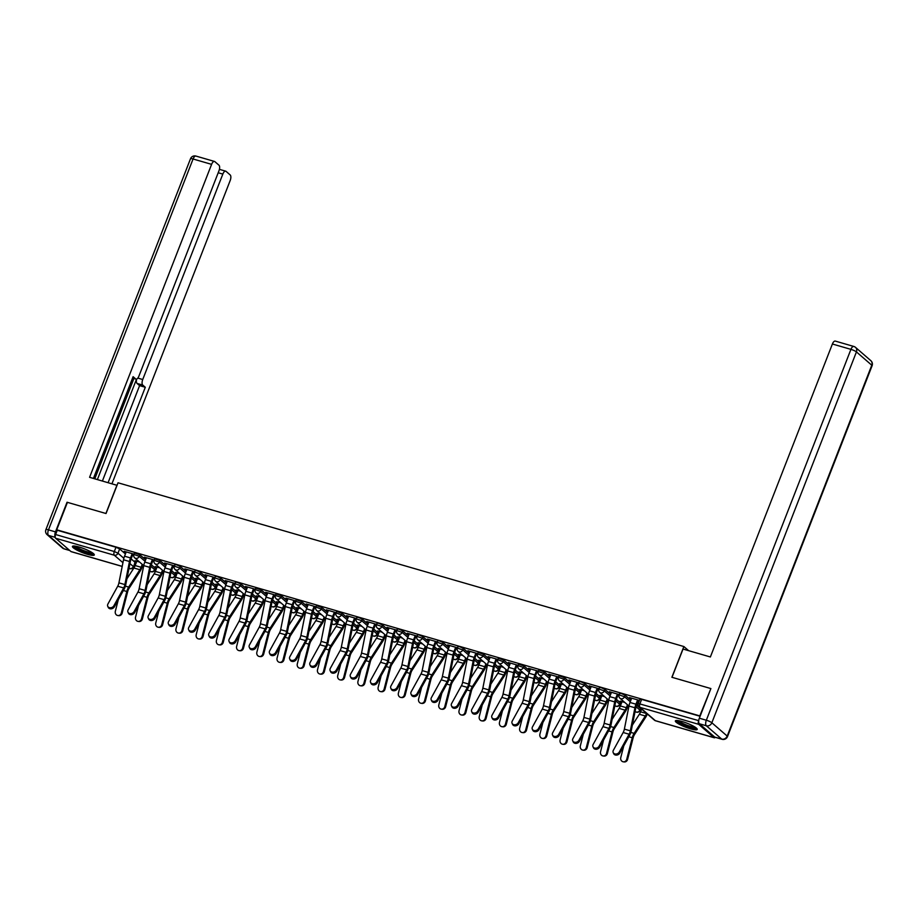 <?xml version="1.0" encoding="UTF-8"?>
<svg xmlns="http://www.w3.org/2000/svg" width="918" height="918" viewBox="0 0 918 918"><rect width="100%" height="100%" fill="white"/><g stroke="black" fill="none" stroke-linecap="round" stroke-linejoin="round"><path stroke-width="1.38" d="M145.652 559.796L139.869 554.793L134.476 552.946L133.89 554.461L139.284 556.308L145.055 561.323M165.871 565.649L160.088 560.646L154.694 558.798L154.098 560.313L159.502 562.16L165.274 567.163M186.079 571.501L180.307 566.486L176.635 564.799L174.913 564.65L174.317 566.165L179.71 568.012L185.493 573.016M206.298 577.353L200.526 572.339L196.842 570.652L195.132 570.503L194.536 572.017L199.929 573.853L205.712 578.868M226.517 583.205L220.745 578.191L217.061 576.504L215.351 576.355L214.755 577.87L220.148 579.706L225.931 584.72M246.735 589.058L240.964 584.043L237.28 582.356L235.57 582.196L234.974 583.722L240.367 585.558L246.15 590.572M266.954 594.91L261.182 589.895L255.778 588.048L255.193 589.574L260.586 591.41L266.369 596.425M287.173 600.762L281.39 595.748L275.997 593.9L275.411 595.415L280.805 597.262L286.577 602.277M307.392 606.603L301.609 601.6L296.216 599.752L295.63 601.267L301.024 603.115L306.796 608.129M327.611 612.455L321.828 607.452L316.435 605.605L315.849 607.119L321.243 608.967L327.015 613.97M347.83 618.307L342.047 613.293L336.654 611.457L336.068 612.972L341.462 614.819L347.233 619.822M368.049 624.16L362.266 619.145L358.594 617.458L356.873 617.309L356.276 618.824L361.681 620.66L367.452 625.674M388.257 630.012L382.485 624.997L378.813 623.311L377.091 623.161L376.495 624.676L381.888 626.512L387.671 631.527M408.476 635.864L402.704 630.85L399.02 629.163L397.31 629.002L396.714 630.528L402.107 632.364L407.89 637.379M428.695 641.716L422.923 636.702L419.239 635.015L417.529 634.854L416.933 636.369L422.326 638.217L428.109 643.231M448.913 647.557L443.142 642.554L439.458 640.856L437.748 640.707L437.152 642.221L442.545 644.069L448.328 649.083M469.132 653.409L463.361 648.406L459.677 646.708L457.956 646.559L457.371 648.074L462.764 649.921L468.547 654.936M489.351 659.262L483.568 654.247L478.175 652.411L477.589 653.926L482.983 655.773L488.755 660.776M509.57 665.114L503.787 660.099L498.394 658.263L497.808 659.778L503.202 661.626L508.974 666.629M529.789 670.966L524.006 665.952L518.613 664.116L518.027 665.63L523.421 667.466L529.193 672.481M550.008 676.818L544.225 671.804L538.832 669.956L538.246 671.483L543.64 673.319L549.412 678.333M570.227 682.671L564.444 677.656L559.051 675.809L558.454 677.335L563.859 679.171L569.63 684.185M590.435 688.523L584.663 683.508L580.991 681.81L579.269 681.661L578.673 683.176L584.066 685.023L589.849 690.038M610.654 694.364L604.882 689.361L601.198 687.662L599.488 687.513L598.892 689.028L604.285 690.875L610.068 695.89M630.873 700.216L625.101 695.213L621.417 693.515L619.707 693.365L619.111 694.88L624.504 696.728L630.287 701.731M690.508 728.835A11.727 2.111 -158.7 0 0 697.21 729.431A11.727 2.111 -158.7 0 0 682.051 721.502A11.727 2.111 -158.7 0 0 675.35 720.905A11.727 2.111 -158.7 0 0 690.508 728.835M87.6 554.369A11.727 2.111 -158.7 0 0 94.302 554.965A11.727 2.111 -158.7 0 0 79.143 547.036A11.727 2.111 -158.7 0 0 72.442 546.439A11.727 2.111 -158.7 0 0 87.6 554.369M134.98 563.182L135.944 563.468M142.749 565.431L143.713 565.706M155.199 569.034L156.163 569.309M162.968 571.283L163.932 571.558M175.407 574.886L176.382 575.161M183.187 577.135L184.151 577.411M195.626 580.738L196.601 581.014M203.406 582.987L204.37 583.263M215.845 586.591L216.82 586.866M223.625 588.84L224.577 589.115M236.064 592.431L237.028 592.718M243.844 594.692L244.796 594.967M256.283 598.284L257.247 598.57M264.063 600.533L265.015 600.82M276.502 604.136L277.466 604.423M284.282 606.385L285.234 606.672M296.721 609.988L297.684 610.263M304.501 612.237L305.453 612.513M316.939 615.84L317.903 616.116M324.708 618.089L325.672 618.365M337.158 621.693L338.122 621.968M344.927 623.942L345.891 624.217M357.377 627.545L358.341 627.82M365.146 629.794L366.11 630.069M377.585 633.397L378.56 633.672M385.365 635.646L386.329 635.922M397.804 639.238L398.779 639.525M405.584 641.498L406.548 641.774M418.023 645.09L418.998 645.377M425.803 647.339L426.755 647.626M438.242 650.942L439.206 651.229M446.022 653.191L446.974 653.467M458.461 656.795L459.425 657.07M466.241 659.044L467.193 659.319M478.68 662.647L479.644 662.922M486.46 664.896L487.412 665.171M498.899 668.499L499.862 668.774M506.679 670.748L507.631 671.024M519.118 674.351L520.081 674.627M526.886 676.6L527.85 676.876M539.336 680.204L540.3 680.479M547.105 682.453L548.069 682.728M559.555 686.044L560.519 686.331M567.324 688.293L568.288 688.58M579.763 691.897L580.738 692.183M587.543 694.146L588.507 694.433M599.982 697.749L600.957 698.036M607.762 699.998L608.726 700.273M620.201 703.601L621.176 703.876M627.981 705.85L628.933 706.126M640.42 709.453L641.384 709.729M71.466 551.684A3.006 1.331 -73.9 0 1 71.191 551.672A3.006 1.331 -73.9 0 1 70.95 551.546L55.608 538.235A3.006 1.331 -73.9 0 1 55.596 534.528L57.272 530.26L115.978 547.254L119.65 548.941L125.433 553.956M131.09 558.867L134.992 562.252L133.546 566.865L134.992 562.252M710.498 688.454L671.884 677.277L683.864 646.536L118.032 482.788L106.04 513.529L67.427 502.353L56.721 529.789L699.803 715.891L710.83 688.73M698.747 720.469L698.678 720.63A3.006 1.331 106.1 0 0 698.69 724.325L714.032 737.636A3.006 1.331 106.1 0 0 714.273 737.774A3.006 1.331 106.1 0 0 715.294 737.326M639.444 700.423L629.599 697.577M619.237 694.57L609.391 691.724M624.791 702.454L620.235 701.134M599.018 688.73L589.172 685.872M604.572 696.601L600.016 695.282M578.799 682.877L568.953 680.02M584.353 690.749L579.797 689.429M558.58 677.025L548.735 674.179M564.134 684.897L559.578 683.577M538.361 671.173L528.516 668.327M543.926 679.045L539.359 677.725M518.142 665.32L508.297 662.475M523.708 673.204L519.14 671.884M497.923 659.468L488.078 656.622M503.489 667.352L498.922 666.032M477.704 653.616L467.859 650.77M483.27 661.499L478.703 660.18M457.485 647.775L447.64 644.918M463.051 655.647L458.484 654.327M437.266 641.923L427.421 639.066M442.832 649.795L438.265 648.475M417.059 636.071L407.213 633.225M422.613 643.943L418.057 642.623M396.84 630.218L386.994 627.373M402.394 638.09L397.838 636.771M376.621 624.366L366.775 621.52M382.175 632.25L377.619 630.918M356.402 618.514L346.556 615.668M361.956 626.397L357.4 625.078M336.183 612.662L326.338 609.816M341.748 620.545L337.181 619.225M315.964 606.809L306.119 603.964M321.529 614.693L316.962 613.373M295.745 600.969L285.9 598.111M301.311 608.841L296.744 607.521M275.526 595.116L265.681 592.259M281.092 602.988L276.525 601.669M255.307 589.264L245.462 586.418M260.873 597.136L256.306 595.816M235.088 583.412L225.243 580.566M240.654 591.284L236.087 589.964M214.881 577.56L205.035 574.714M220.435 585.443L215.879 584.123M194.662 571.707L184.816 568.862M200.216 579.591L195.66 578.271M174.443 565.855L164.597 563.009M179.997 573.739L175.441 572.419M154.224 560.014L144.378 557.157M159.778 567.886L155.222 566.567M151.309 564.719L155.211 568.104L154.832 569.963L155.211 568.104M171.528 570.571L175.43 573.945L175.051 575.804L175.43 573.945M191.747 576.412L195.649 579.797L195.27 581.656L195.649 579.797M211.966 582.264L215.868 585.65L215.489 587.509L215.868 585.65M232.185 588.117L236.087 591.502L235.708 593.361L236.087 591.502M252.404 593.969L256.306 597.354L255.927 599.213L256.306 597.354M272.623 599.821L276.525 603.206L276.146 605.065L276.525 603.206M292.842 605.673L296.744 609.059L296.353 610.918L296.744 609.059M313.061 611.526L316.962 614.911L316.572 616.77L316.962 614.911M333.268 617.378L337.17 620.752L336.791 622.611L337.17 620.752M353.487 623.219L357.389 626.604L357.01 628.463L357.389 626.604M373.706 629.071L377.608 632.456L377.229 634.315L377.608 632.456M393.925 634.923L397.827 638.308L397.448 640.167L397.827 638.308M414.144 640.775L418.046 644.161L417.667 646.02L418.046 644.161M434.363 646.628L438.265 650.013L437.886 651.872L438.265 650.013M454.582 652.48L458.484 655.865L458.105 657.724L458.484 655.865M474.801 658.332L478.703 661.706L478.324 663.565L478.703 661.706M495.02 664.173L498.922 667.558L498.531 669.417L498.922 667.558M515.239 670.025L519.14 673.41L518.75 675.269L519.14 673.41M535.446 675.877L539.348 679.263L538.969 681.122L539.348 679.263M555.665 681.73L559.567 685.115L559.188 686.974L559.567 685.115M575.884 687.582L579.786 690.967L579.407 692.826L579.786 690.967M596.103 693.434L600.005 696.819L599.626 698.678L600.005 696.819M616.322 699.286L620.224 702.672L619.845 704.531L620.224 702.672M636.541 705.139L640.443 708.512L640.064 710.371L640.443 708.512M688.649 650.678L683.864 646.536M134.005 554.162L124.159 551.305M139.57 562.034L135.003 560.714M134.843 561.139L136.644 561.655M155.05 566.991L156.863 567.508M175.269 572.843L177.082 573.36M195.488 578.684L197.301 579.212M215.707 584.536L217.52 585.064M235.926 590.389L237.739 590.917M256.145 596.241L257.958 596.769M276.364 602.093L278.177 602.621M296.583 607.945L298.384 608.462M316.802 613.798L318.603 614.314M337.021 619.65L338.822 620.166M357.228 625.491L359.041 626.019M377.447 631.343L379.26 631.871M397.666 637.195L399.479 637.723M417.885 643.048L419.698 643.575M438.104 648.9L439.917 649.416M458.323 654.752L460.136 655.268M478.542 660.604L480.355 661.121M498.761 666.445L500.562 666.973M518.98 672.297L520.781 672.825M539.199 678.15L541 678.677M559.406 684.002L561.219 684.53M579.625 689.854L581.438 690.382M599.844 695.706L601.657 696.223M620.063 701.559L621.876 702.075M629.438 698.001L631.504 698.598M638.32 700.572L639.284 700.847M700.09 716.281L641.636 699.367L639.926 699.218L638.251 703.486L698.678 720.63M609.219 692.149L611.285 692.746M618.101 694.719L619.065 694.995M589 686.297L591.077 686.894M597.882 688.867L598.846 689.143M568.781 680.445L570.858 681.041M577.663 683.015L578.638 683.302M548.574 674.592L550.639 675.2M557.444 677.163L558.419 677.45M528.355 668.752L530.42 669.348M537.225 671.31L538.2 671.597M508.136 662.899L510.201 663.496M517.006 665.47L517.981 665.745M487.917 657.047L489.982 657.644M496.787 659.617L497.763 659.893M467.698 651.195L469.764 651.791M476.58 653.765L477.544 654.041M447.479 645.343L449.545 645.939M456.361 647.913L457.325 648.188M427.26 639.49L429.326 640.087M436.142 642.061L437.106 642.348M407.041 633.638L409.107 634.235M415.923 636.208L416.887 636.495M386.822 627.786L388.899 628.394M395.704 630.356L396.668 630.643M366.603 621.945L368.68 622.542M375.485 624.504L376.46 624.791M346.396 616.093L348.461 616.689M355.266 618.663L356.241 618.939M326.177 610.24L328.242 610.837M335.047 612.811L336.022 613.086M305.958 604.388L308.023 604.985M314.828 606.959L315.803 607.234M285.739 598.536L287.804 599.133M294.609 601.106L295.585 601.382M265.52 592.684L267.586 593.28M274.402 595.254L275.366 595.541M245.301 586.832L247.367 587.44M254.183 589.402L255.147 589.689M225.082 580.991L227.148 581.587M233.964 583.55L234.928 583.837M204.863 575.138L206.929 575.735M213.745 577.709L214.709 577.984M184.644 569.286L186.721 569.883M193.526 571.857L194.49 572.132M164.425 563.434L166.502 564.031M173.307 566.004L174.282 566.28M144.218 557.582L146.283 558.178M153.088 560.152L154.063 560.428M123.999 551.729L126.064 552.326M132.869 554.3L133.844 554.587M631.676 698.173L630 702.477A9.478 4.188 106.1 0 0 628.956 706.034L624.378 729.121A5.565 2.456 -73.9 0 1 623.161 732.507L613.362 750.293A3.454 2.765 -24.8 0 0 613.201 752.599A3.454 2.765 -24.8 0 0 616.139 754.034A3.454 2.765 -24.8 0 0 619.317 752.014L619.811 753.081A3.454 2.765 155.2 0 1 616.632 755.101A3.454 2.765 155.2 0 1 613.694 753.667L613.201 752.599M638.48 700.147L636.656 704.817A7.516 3.328 106.1 0 0 635.841 707.64L631.251 730.717A7.516 3.328 -73.9 0 1 629.61 735.295L619.811 753.081M637.631 699.906L635.956 704.198A9.478 4.188 106.1 0 0 634.923 707.755L630.333 730.843A5.565 2.456 -73.9 0 1 629.117 734.228L619.317 752.014M627.614 759.358A3.454 3.098 97.3 0 1 624.194 761.929L623.333 761.814A3.454 3.098 -82.7 0 0 626.742 759.243L627.614 759.358L633.133 737.854A5.565 2.456 106.1 0 1 634.499 734.607L645.687 717.245A9.478 4.188 -73.9 0 0 647.247 714.147L647.305 713.986M623.758 745.921L620.786 757.522A3.454 3.098 -82.7 0 0 623.333 761.814M641.648 709.075L640.58 711.806A7.516 3.328 -73.9 0 1 639.341 714.273L632.376 725.094M646.605 713.378L646.536 713.538A7.516 3.328 -73.9 0 1 645.308 715.994L634.12 733.356A7.516 3.328 106.1 0 0 632.261 737.751L626.742 759.243M611.457 692.321L609.781 696.624A9.478 4.188 106.1 0 0 608.737 700.182L604.159 723.269A5.565 2.456 -73.9 0 1 602.942 726.654L593.143 744.441A3.454 2.765 -24.8 0 0 592.982 746.747A3.454 2.765 -24.8 0 0 595.92 748.181A3.454 2.765 -24.8 0 0 599.11 746.162L599.592 747.229A3.454 2.765 155.2 0 1 596.413 749.249A3.454 2.765 155.2 0 1 593.476 747.814L592.982 746.747M618.262 694.295L616.448 698.965A7.516 3.328 106.1 0 0 615.622 701.788L611.032 724.864A7.516 3.328 -73.9 0 1 609.391 729.443L599.592 747.229M617.412 694.054L615.737 698.357A9.478 4.188 106.1 0 0 614.704 701.903L610.114 724.99A5.565 2.456 -73.9 0 1 608.909 728.376L599.11 746.162M591.238 686.469L589.563 690.772A9.478 4.188 106.1 0 0 588.518 694.329L583.94 717.417A5.565 2.456 -73.9 0 1 582.723 720.802L572.924 738.588A3.454 2.765 -24.8 0 0 572.763 740.895A3.454 2.765 -24.8 0 0 575.701 742.329A3.454 2.765 -24.8 0 0 578.891 740.31L579.384 741.377A3.454 2.765 155.2 0 1 576.194 743.396A3.454 2.765 155.2 0 1 573.257 741.962L572.763 740.895M598.043 688.443L596.23 693.113A7.516 3.328 106.1 0 0 595.403 695.936L590.813 719.024A7.516 3.328 -73.9 0 1 589.184 723.591L579.384 741.377M597.193 688.202L595.518 692.505A9.478 4.188 106.1 0 0 594.485 696.062L589.895 719.138A5.565 2.456 -73.9 0 1 588.69 722.523L578.891 740.31M699.344 723.751L714.697 737.062L721.697 739.082L706.344 725.782L699.344 723.751A4.51 1.997 -73.9 0 1 699.332 718.209L710.888 688.569L672.01 677.312L683.026 649.049L710.371 656.967L832.396 344.009A4.51 1.997 -73.9 0 1 835.277 341.083L853.809 346.453A4.51 1.997 106.1 0 0 850.929 349.368L832.396 344.009M722.053 739.288A4.51 4.51 0 0 0 727.504 736.592A4.51 0.815 -158.7 0 0 727.194 736.075L871.779 365.215L856.437 351.904L711.852 722.764L727.194 736.075A4.51 3.97 -49.1 0 1 721.697 739.082A4.51 1.997 106.1 0 0 722.053 739.288L715.053 737.257A4.51 1.997 -73.9 0 1 714.697 737.062M117.045 485.324L89.585 477.314L211.599 164.356L193.067 158.998L48.482 529.858L55.482 531.878L67.037 502.238L105.914 513.495L116.93 485.232M137.826 378.101L142.738 379.513L222.822 174.099L218.197 172.756M142.738 379.513A4.51 1.997 106.1 0 0 142.749 385.067L137.046 383.414A4.51 1.997 -73.9 0 1 136.656 379.065M108.106 482.673L145.296 387.27L142.749 385.067M111.95 483.786L230.2 180.49A4.51 1.997 106.1 0 0 230.188 174.948L226.069 171.368A4.51 1.997 106.1 0 0 225.702 171.173A4.51 1.997 106.1 0 0 222.822 174.099M132.582 378.021L135.646 378.904A4.51 1.997 106.1 0 0 136.002 379.1A4.51 1.997 106.1 0 0 138.882 376.173L218.977 170.759A4.51 1.997 106.1 0 0 218.966 165.206L214.846 161.637A4.51 1.997 106.1 0 0 214.479 161.442A4.51 1.997 106.1 0 0 211.599 164.356M135.646 378.904L133.099 376.69L93.429 478.427M55.482 531.878A4.51 1.997 106.1 0 0 55.172 537.007M97.377 479.575L136.553 379.1M94.783 478.817L133.902 378.491M102.403 481.021L139.593 385.629L137.046 383.414M139.593 385.629L145.296 387.27M696.096 727.859A10.155 1.825 21.3 0 1 687.938 726.459A10.155 1.825 21.3 0 1 677.954 721.537A10.155 1.825 21.3 0 1 677.22 720.504M678.494 720.664A9.398 1.687 -158.7 0 0 678.872 721.032A9.398 1.687 -158.7 0 0 686.951 725.174A9.398 1.687 -158.7 0 0 695.052 727.125M676.05 720.527A11.659 2.088 -158.7 0 0 676.658 721.158A11.659 2.088 -158.7 0 0 686.985 726.413A11.659 2.088 -158.7 0 0 696.957 728.674M93.2 553.393A10.155 1.825 21.3 0 1 85.03 551.993A10.155 1.825 21.3 0 1 75.047 547.059A10.155 1.825 21.3 0 1 74.312 546.026M75.586 546.187A9.398 1.687 -158.7 0 0 75.965 546.566A9.398 1.687 -158.7 0 0 84.043 550.708A9.398 1.687 -158.7 0 0 92.156 552.647M73.142 546.049A11.659 2.088 -158.7 0 0 73.761 546.692A11.659 2.088 -158.7 0 0 84.077 551.936A11.659 2.088 -158.7 0 0 94.049 554.197M607.395 753.506A3.454 3.098 97.3 0 1 603.975 756.076L603.115 755.962A3.454 3.098 -82.7 0 0 606.534 753.391L607.395 753.506L612.914 732.002A5.565 2.456 106.1 0 1 614.291 728.754L625.468 711.393A9.478 4.188 -73.9 0 0 627.028 708.294L628.164 705.38M603.539 740.069L600.567 751.67A3.454 3.098 -82.7 0 0 603.115 755.962M622.037 701.65L620.361 705.953A7.516 3.328 -73.9 0 1 619.122 708.421L612.157 719.242M627.464 704.772L626.328 707.686A7.516 3.328 -73.9 0 1 625.089 710.142L613.901 727.504A7.516 3.328 106.1 0 0 612.042 731.898L606.534 753.391M587.176 747.654A3.454 3.098 97.3 0 1 583.756 750.224L582.896 750.109A3.454 3.098 -82.7 0 0 586.315 747.539L587.176 747.654L592.695 726.149A5.565 2.456 106.1 0 1 594.072 722.902L605.249 705.552A9.478 4.188 -73.9 0 0 606.809 702.442L607.945 699.527M583.332 734.216L580.348 745.818A3.454 3.098 -82.7 0 0 582.896 750.109M601.818 695.81L600.142 700.113A7.516 3.328 -73.9 0 1 598.903 702.568L591.938 713.389M607.246 698.919L606.11 701.834A7.516 3.328 -73.9 0 1 604.87 704.29L593.682 721.651A7.516 3.328 106.1 0 0 591.823 726.046L586.315 747.539M571.019 680.628L569.344 684.931A9.478 4.188 106.1 0 0 568.299 688.477L563.721 711.565A5.565 2.456 -73.9 0 1 562.505 714.95L552.705 732.736A3.454 2.765 -24.8 0 0 552.544 735.043A3.454 2.765 -24.8 0 0 555.482 736.477A3.454 2.765 -24.8 0 0 558.672 734.457L559.165 735.525A3.454 2.765 155.2 0 1 555.975 737.544A3.454 2.765 155.2 0 1 553.038 736.121L552.544 735.043M577.824 682.59L576.011 687.261A7.516 3.328 106.1 0 0 575.184 690.084L570.606 713.171A7.516 3.328 -73.9 0 1 568.965 717.75L559.165 735.525M576.986 682.349L575.299 686.653A9.478 4.188 106.1 0 0 574.266 690.21L569.688 713.286A5.565 2.456 -73.9 0 1 568.471 716.683L558.672 734.457M550.8 674.776L549.125 679.079A9.478 4.188 106.1 0 0 548.092 682.625L543.502 705.712A5.565 2.456 -73.9 0 1 542.286 709.098L532.486 726.884A3.454 2.765 -24.8 0 0 532.325 729.202A3.454 2.765 -24.8 0 0 535.274 730.625A3.454 2.765 -24.8 0 0 538.453 728.617L538.946 729.684A3.454 2.765 155.2 0 1 535.756 731.692A3.454 2.765 155.2 0 1 532.819 730.269L532.325 729.202M557.605 676.738L555.792 681.408A7.516 3.328 106.1 0 0 554.965 684.231L550.387 707.319A7.516 3.328 -73.9 0 1 548.746 711.898L538.946 729.684M556.767 676.497L555.08 680.8A9.478 4.188 106.1 0 0 554.047 684.358L549.469 707.434A5.565 2.456 -73.9 0 1 548.253 710.83L538.453 728.617M530.581 668.924L528.906 673.227A9.478 4.188 106.1 0 0 527.873 676.784L523.283 699.86A5.565 2.456 -73.9 0 1 522.067 703.245L512.267 721.032A3.454 2.765 -24.8 0 0 512.106 723.35A3.454 2.765 -24.8 0 0 515.055 724.772A3.454 2.765 -24.8 0 0 518.234 722.764L518.727 723.832A3.454 2.765 155.2 0 1 515.549 725.851A3.454 2.765 155.2 0 1 512.6 724.417L512.106 723.35M537.397 670.897L535.573 675.556A7.516 3.328 106.1 0 0 534.746 678.379L530.168 701.467A7.516 3.328 -73.9 0 1 528.527 706.045L518.727 723.832M536.548 670.645L534.873 674.948A9.478 4.188 106.1 0 0 533.828 678.505L529.25 701.593A5.565 2.456 -73.9 0 1 528.034 704.978L518.234 722.764M566.957 741.801A3.454 3.098 97.3 0 1 563.537 744.372L562.677 744.257A3.454 3.098 -82.7 0 0 566.096 741.698L566.957 741.801L572.476 720.309A5.565 2.456 106.1 0 1 573.853 717.05L585.03 699.7A9.478 4.188 -73.9 0 0 586.591 696.59L587.727 693.675M563.113 728.364L560.129 739.965A3.454 3.098 -82.7 0 0 562.677 744.257M581.599 689.957L579.924 694.26A7.516 3.328 -73.9 0 1 578.684 696.716L571.719 707.537M587.027 693.067L585.891 695.982A7.516 3.328 -73.9 0 1 584.651 698.449L573.463 715.799A7.516 3.328 106.1 0 0 571.616 720.194L566.096 741.698M546.738 735.949A3.454 3.098 97.3 0 1 543.33 738.52L542.458 738.416A3.454 3.098 -82.7 0 0 545.877 735.846L546.738 735.949L552.257 714.456A5.565 2.456 106.1 0 1 553.634 711.209L564.811 693.847A9.478 4.188 -73.9 0 0 566.372 690.738L567.508 687.823M542.894 722.512L539.91 734.113A3.454 3.098 -82.7 0 0 542.458 738.416M561.38 684.105L559.705 688.408A7.516 3.328 -73.9 0 1 558.477 690.864L551.5 701.685M566.808 687.215L565.672 690.129A7.516 3.328 -73.9 0 1 564.432 692.597L553.244 709.947A7.516 3.328 106.1 0 0 551.397 714.342L545.877 735.846M526.519 730.097A3.454 3.098 97.3 0 1 523.111 732.667L522.239 732.564A3.454 3.098 -82.7 0 0 525.658 729.994L526.519 730.097L532.038 708.604A5.565 2.456 106.1 0 1 533.415 705.357L544.604 687.995A9.478 4.188 -73.9 0 0 546.153 684.897L547.289 681.971M522.675 716.66L519.691 728.272A3.454 3.098 -82.7 0 0 522.239 732.564M541.172 678.253L539.486 682.556A7.516 3.328 -73.9 0 1 538.258 685.023L531.281 695.833M546.589 681.363L545.453 684.277A7.516 3.328 -73.9 0 1 544.213 686.744L533.037 704.106A7.516 3.328 106.1 0 0 531.178 708.489L525.658 729.994M506.311 724.256A3.454 3.098 97.3 0 1 502.892 726.815L502.02 726.712A3.454 3.098 -82.7 0 0 505.439 724.141L506.311 724.256L511.819 702.752A5.565 2.456 106.1 0 1 513.196 699.505L524.385 682.143A9.478 4.188 -73.9 0 0 525.934 679.045L527.081 676.13M502.456 710.807L499.484 722.42A3.454 3.098 -82.7 0 0 502.02 726.712M520.954 672.401L519.278 676.704A7.516 3.328 -73.9 0 1 518.039 679.171L511.062 689.98M526.37 675.51L525.234 678.425A7.516 3.328 -73.9 0 1 523.994 680.892L512.818 698.254A7.516 3.328 106.1 0 0 510.959 702.637L505.439 724.141M486.092 718.404A3.454 3.098 97.3 0 1 482.673 720.974L481.801 720.86A3.454 3.098 -82.7 0 0 485.22 718.289L486.092 718.404L491.6 696.9A5.565 2.456 106.1 0 1 492.977 693.652L504.166 676.291A9.478 4.188 -73.9 0 0 505.726 673.192L506.862 670.278M482.237 704.967L479.265 716.568A3.454 3.098 -82.7 0 0 481.801 720.86M500.735 666.548L499.059 670.851A7.516 3.328 -73.9 0 1 497.82 673.319L490.843 684.139M506.151 669.658L505.015 672.584A7.516 3.328 -73.9 0 1 503.775 675.04L492.599 692.401A7.516 3.328 106.1 0 0 490.74 696.785L485.22 718.289M465.874 712.552A3.454 3.098 97.3 0 1 462.454 715.122L461.582 715.007A3.454 3.098 -82.7 0 0 465.001 712.437L465.874 712.552L471.382 691.047A5.565 2.456 106.1 0 1 472.759 687.8L483.947 670.438A9.478 4.188 -73.9 0 0 485.507 667.34L486.643 664.425M462.018 699.114L459.046 710.716A3.454 3.098 -82.7 0 0 461.582 715.007M480.516 660.696L478.84 664.999A7.516 3.328 -73.9 0 1 477.601 667.466L470.636 678.287M485.932 663.817L484.796 666.732A7.516 3.328 -73.9 0 1 483.556 669.188L472.38 686.549A7.516 3.328 106.1 0 0 470.521 690.944L465.001 712.437M445.655 706.699A3.454 3.098 97.3 0 1 442.235 709.27L441.374 709.155A3.454 3.098 -82.7 0 0 444.782 706.585L445.655 706.699L451.174 685.195A5.565 2.456 106.1 0 1 452.54 681.948L463.728 664.586A9.478 4.188 -73.9 0 0 465.288 661.488L466.424 658.573M441.799 693.262L438.827 704.863A3.454 3.098 -82.7 0 0 441.374 709.155M460.297 654.855L458.621 659.147A7.516 3.328 -73.9 0 1 457.382 661.614L450.417 672.435M465.713 657.965L464.577 660.88A7.516 3.328 -73.9 0 1 463.349 663.335L452.161 680.697A7.516 3.328 106.1 0 0 450.302 685.092L444.782 706.585M425.436 700.847A3.454 3.098 97.3 0 1 422.016 703.418L421.155 703.303A3.454 3.098 -82.7 0 0 424.564 700.744L425.436 700.847L430.955 679.343A5.565 2.456 106.1 0 1 432.321 676.096L443.509 658.745A9.478 4.188 -73.9 0 0 445.069 655.636L446.205 652.721M421.58 687.41L418.608 699.011A3.454 3.098 -82.7 0 0 421.155 703.303M440.078 649.003L438.402 653.306A7.516 3.328 -73.9 0 1 437.163 655.762L430.198 666.583M445.505 652.113L444.358 655.027A7.516 3.328 -73.9 0 1 443.13 657.495L431.942 674.845A7.516 3.328 106.1 0 0 430.083 679.24L424.564 700.744M405.217 694.995A3.454 3.098 97.3 0 1 401.797 697.565L400.936 697.462A3.454 3.098 -82.7 0 0 404.356 694.892L405.217 694.995L410.736 673.502A5.565 2.456 106.1 0 1 412.113 670.243L423.29 652.893A9.478 4.188 -73.9 0 0 424.85 649.783L425.986 646.869M401.361 681.558L398.389 693.159A3.454 3.098 -82.7 0 0 400.936 697.462M419.859 643.151L418.183 647.454A7.516 3.328 -73.9 0 1 416.944 649.91L409.979 660.73M425.286 646.261L424.15 649.175A7.516 3.328 -73.9 0 1 422.911 651.642L411.723 668.992A7.516 3.328 106.1 0 0 409.864 673.387L404.356 694.892M384.998 689.143A3.454 3.098 97.3 0 1 381.578 691.713L380.718 691.61A3.454 3.098 -82.7 0 0 384.137 689.039L384.998 689.143L390.517 667.65A5.565 2.456 106.1 0 1 391.894 664.403L403.071 647.041A9.478 4.188 -73.9 0 0 404.631 643.931L405.767 641.016M381.154 675.705L378.17 687.307A3.454 3.098 -82.7 0 0 380.718 691.61M399.64 637.299L397.964 641.602A7.516 3.328 -73.9 0 1 396.725 644.057L389.76 654.878M405.067 640.408L403.931 643.323A7.516 3.328 -73.9 0 1 402.692 645.79L391.504 663.152A7.516 3.328 106.1 0 0 389.645 667.535L384.137 689.039M364.779 683.302A3.454 3.098 97.3 0 1 361.359 685.861L360.499 685.757A3.454 3.098 -82.7 0 0 363.918 683.187L364.779 683.302L370.298 661.798A5.565 2.456 106.1 0 1 371.675 658.55L382.852 641.189A9.478 4.188 -73.9 0 0 384.412 638.09L385.549 635.164M360.935 669.853L357.951 681.466A3.454 3.098 -82.7 0 0 360.499 685.757M379.421 631.446L377.746 635.749A7.516 3.328 -73.9 0 1 376.506 638.217L369.541 649.026M384.849 634.556L383.713 637.471A7.516 3.328 -73.9 0 1 382.473 639.938L371.285 657.299A7.516 3.328 106.1 0 0 369.438 661.683L363.918 683.187M344.56 677.45A3.454 3.098 97.3 0 1 341.152 680.02L340.28 679.905A3.454 3.098 -82.7 0 0 343.699 677.335L344.56 677.45L350.079 655.945A5.565 2.456 106.1 0 1 351.456 652.698L362.633 635.336A9.478 4.188 -73.9 0 0 364.194 632.238L365.33 629.323M340.716 664.012L337.732 675.614A3.454 3.098 -82.7 0 0 340.28 679.905M359.202 625.594L357.527 629.897A7.516 3.328 -73.9 0 1 356.299 632.364L349.322 643.174M364.63 628.704L363.494 631.618A7.516 3.328 -73.9 0 1 362.254 634.086L351.066 651.447A7.516 3.328 106.1 0 0 349.219 655.831L343.699 677.335M324.341 671.597A3.454 3.098 97.3 0 1 320.933 674.168L320.061 674.053A3.454 3.098 -82.7 0 0 323.48 671.483L324.341 671.597L329.86 650.093A5.565 2.456 106.1 0 1 331.237 646.846L342.425 629.484A9.478 4.188 -73.9 0 0 343.975 626.386L345.111 623.471M320.497 658.16L317.513 669.761A3.454 3.098 -82.7 0 0 320.061 674.053M338.994 619.742L337.308 624.045A7.516 3.328 -73.9 0 1 336.08 626.512L329.103 637.333M344.411 622.852L343.275 625.778A7.516 3.328 -73.9 0 1 342.035 628.233L330.859 645.595A7.516 3.328 106.1 0 0 329 649.978L323.48 671.483M304.133 665.745A3.454 3.098 97.3 0 1 300.714 668.315L299.842 668.201A3.454 3.098 -82.7 0 0 303.261 665.63L304.133 665.745L309.641 644.241A5.565 2.456 106.1 0 1 311.018 640.994L322.207 623.632A9.478 4.188 -73.9 0 0 323.756 620.534L324.903 617.619M300.278 652.308L297.306 663.909A3.454 3.098 -82.7 0 0 299.842 668.201M318.776 613.89L317.1 618.193A7.516 3.328 -73.9 0 1 315.861 620.66L308.884 631.481M324.192 617.011L323.056 619.925A7.516 3.328 -73.9 0 1 321.816 622.381L310.64 639.743A7.516 3.328 106.1 0 0 308.781 644.138L303.261 665.63M283.914 659.893A3.454 3.098 97.3 0 1 280.495 662.463L279.623 662.348A3.454 3.098 -82.7 0 0 283.042 659.778L283.914 659.893L289.422 638.389A5.565 2.456 106.1 0 1 290.799 635.141L301.988 617.791A9.478 4.188 -73.9 0 0 303.548 614.681L304.684 611.767M280.059 646.456L277.087 658.057A3.454 3.098 -82.7 0 0 279.623 662.348M298.557 608.049L296.881 612.352A7.516 3.328 -73.9 0 1 295.642 614.808L288.665 625.628M303.973 611.159L302.837 614.073A7.516 3.328 -73.9 0 1 301.597 616.529L290.421 633.89A7.516 3.328 106.1 0 0 288.562 638.285L283.042 659.778M263.695 654.041A3.454 3.098 97.3 0 1 260.276 656.611L259.404 656.496A3.454 3.098 -82.7 0 0 262.823 653.937L263.695 654.041L269.203 632.548A5.565 2.456 106.1 0 1 270.581 629.289L281.769 611.939A9.478 4.188 -73.9 0 0 283.329 608.829L284.465 605.914M259.84 640.603L256.868 652.205A3.454 3.098 -82.7 0 0 259.404 656.496M278.338 602.197L276.662 606.5A7.516 3.328 -73.9 0 1 275.423 608.955L268.458 619.776M283.754 605.306L282.618 608.221A7.516 3.328 -73.9 0 1 281.378 610.688L270.202 628.038A7.516 3.328 106.1 0 0 268.343 632.433L262.823 653.937M243.477 648.188A3.454 3.098 97.3 0 1 240.057 650.759L239.196 650.655A3.454 3.098 -82.7 0 0 242.604 648.085L243.477 648.188L248.996 626.696A5.565 2.456 106.1 0 1 250.362 623.448L261.55 606.087A9.478 4.188 -73.9 0 0 263.11 602.977L264.246 600.062M239.621 634.751L236.649 646.352A3.454 3.098 -82.7 0 0 239.196 650.655M258.119 596.344L256.443 600.647A7.516 3.328 -73.9 0 1 255.204 603.103L248.239 613.924M263.535 599.454L262.399 602.369A7.516 3.328 -73.9 0 1 261.171 604.836L249.983 622.186A7.516 3.328 106.1 0 0 248.124 626.581L242.604 648.085M223.258 642.336A3.454 3.098 97.3 0 1 219.838 644.906L218.977 644.803A3.454 3.098 -82.7 0 0 222.386 642.233L223.258 642.336L228.777 620.843A5.565 2.456 106.1 0 1 230.143 617.596L241.331 600.234A9.478 4.188 -73.9 0 0 242.891 597.136L244.027 594.21M219.402 628.899L216.43 640.5A3.454 3.098 -82.7 0 0 218.977 644.803M237.9 590.492L236.224 594.795A7.516 3.328 -73.9 0 1 234.985 597.262L228.02 608.072M243.327 593.602L242.18 596.516A7.516 3.328 -73.9 0 1 240.952 598.984L229.764 616.345A7.516 3.328 106.1 0 0 227.905 620.729L222.386 642.233M203.039 636.495A3.454 3.098 97.3 0 1 199.619 639.054L198.758 638.951A3.454 3.098 -82.7 0 0 202.178 636.381L203.039 636.495L208.558 614.991A5.565 2.456 106.1 0 1 209.935 611.744L221.112 594.382A9.478 4.188 -73.9 0 0 222.672 591.284L223.808 588.369M199.183 623.047L196.211 634.659A3.454 3.098 -82.7 0 0 198.758 638.951M217.681 584.64L216.005 588.943A7.516 3.328 -73.9 0 1 214.766 591.41L207.801 602.219M223.108 587.75L221.972 590.664A7.516 3.328 -73.9 0 1 220.733 593.131L209.545 610.493A7.516 3.328 106.1 0 0 207.686 614.876L202.178 636.381M510.362 663.071L508.687 667.375A9.478 4.188 106.1 0 0 507.654 670.932L503.064 694.008A5.565 2.456 -73.9 0 1 501.859 697.405L492.048 715.179A3.454 2.765 -24.8 0 0 491.887 717.497A3.454 2.765 -24.8 0 0 494.836 718.932A3.454 2.765 -24.8 0 0 498.015 716.912L498.508 717.979A3.454 2.765 155.2 0 1 495.33 719.999A3.454 2.765 155.2 0 1 492.381 718.565L491.887 717.497M517.178 665.045L515.354 669.715A7.516 3.328 106.1 0 0 514.528 672.527L509.949 695.615A7.516 3.328 -73.9 0 1 508.308 700.193L498.508 717.979M516.329 664.793L514.654 669.096A9.478 4.188 106.1 0 0 513.61 672.653L509.031 695.741A5.565 2.456 -73.9 0 1 507.815 699.126L498.015 716.912M490.143 657.219L488.468 661.522A9.478 4.188 106.1 0 0 487.435 665.08L482.845 688.156A5.565 2.456 -73.9 0 1 481.64 691.552L471.841 709.339A3.454 2.765 -24.8 0 0 471.68 711.645A3.454 2.765 -24.8 0 0 474.617 713.079A3.454 2.765 -24.8 0 0 477.796 711.06L478.289 712.127A3.454 2.765 155.2 0 1 475.111 714.147A3.454 2.765 155.2 0 1 472.162 712.712L471.68 711.645M496.959 659.193L495.135 663.863A7.516 3.328 106.1 0 0 494.309 666.686L489.73 689.762A7.516 3.328 -73.9 0 1 488.089 694.341L478.289 712.127M496.11 658.94L494.435 663.244A9.478 4.188 106.1 0 0 493.391 666.801L488.812 689.888A5.565 2.456 -73.9 0 1 487.596 693.274L477.796 711.06M469.924 651.367L468.249 655.67A9.478 4.188 106.1 0 0 467.216 659.227L462.626 682.315A5.565 2.456 -73.9 0 1 461.421 685.7L451.622 703.486A3.454 2.765 -24.8 0 0 451.461 705.793A3.454 2.765 -24.8 0 0 454.399 707.227A3.454 2.765 -24.8 0 0 457.577 705.208L458.071 706.275A3.454 2.765 155.2 0 1 454.892 708.294A3.454 2.765 155.2 0 1 451.954 706.86L451.461 705.793M476.74 653.341L474.916 658.011A7.516 3.328 106.1 0 0 474.101 660.834L469.511 683.91A7.516 3.328 -73.9 0 1 467.87 688.489L458.071 706.275M475.891 653.1L474.216 657.403A9.478 4.188 106.1 0 0 473.172 660.949L468.593 684.036A5.565 2.456 -73.9 0 1 467.377 687.421L457.577 705.208M449.717 645.515L448.03 649.818A9.478 4.188 106.1 0 0 446.997 653.375L442.419 676.463A5.565 2.456 -73.9 0 1 441.202 679.848L431.403 697.634A3.454 2.765 -24.8 0 0 431.242 699.941A3.454 2.765 -24.8 0 0 434.18 701.375A3.454 2.765 -24.8 0 0 437.358 699.355L437.852 700.423A3.454 2.765 155.2 0 1 434.673 702.442A3.454 2.765 155.2 0 1 431.735 701.008L431.242 699.941M456.521 647.488L454.697 652.159A7.516 3.328 106.1 0 0 453.882 654.982L449.292 678.058A7.516 3.328 -73.9 0 1 447.651 682.636L437.852 700.423M455.672 647.247L453.997 651.55A9.478 4.188 106.1 0 0 452.964 655.096L448.374 678.184A5.565 2.456 -73.9 0 1 447.158 681.569L437.358 699.355M429.498 639.674L427.822 643.966A9.478 4.188 106.1 0 0 426.778 647.523L422.2 670.61A5.565 2.456 -73.9 0 1 420.983 673.996L411.184 691.782A3.454 2.765 -24.8 0 0 411.023 694.088A3.454 2.765 -24.8 0 0 413.961 695.523A3.454 2.765 -24.8 0 0 417.139 693.503L417.633 694.57A3.454 2.765 155.2 0 1 414.454 696.59A3.454 2.765 155.2 0 1 411.516 695.155L411.023 694.088M436.302 641.636L434.478 646.306A7.516 3.328 106.1 0 0 433.663 649.129L429.073 672.217A7.516 3.328 -73.9 0 1 427.432 676.795L417.633 694.57M435.453 641.395L433.778 645.698A9.478 4.188 106.1 0 0 432.745 649.255L428.155 672.332A5.565 2.456 -73.9 0 1 426.939 675.717L417.139 693.503M409.279 633.822L407.603 638.125A9.478 4.188 106.1 0 0 406.559 641.671L401.981 664.758A5.565 2.456 -73.9 0 1 400.764 668.143L390.965 685.93A3.454 2.765 -24.8 0 0 390.804 688.248A3.454 2.765 -24.8 0 0 393.742 689.67A3.454 2.765 -24.8 0 0 396.932 687.651L397.414 688.73A3.454 2.765 155.2 0 1 394.235 690.738A3.454 2.765 155.2 0 1 391.298 689.315L390.804 688.248M416.084 635.784L414.27 640.454A7.516 3.328 106.1 0 0 413.444 643.277L408.854 666.365A7.516 3.328 -73.9 0 1 407.213 670.943L397.414 688.73M415.234 635.543L413.559 639.846A9.478 4.188 106.1 0 0 412.526 643.403L407.936 666.479A5.565 2.456 -73.9 0 1 406.731 669.876L396.932 687.651M389.06 627.969L387.385 632.273A9.478 4.188 106.1 0 0 386.34 635.83L381.762 658.906A5.565 2.456 -73.9 0 1 380.545 662.291L370.746 680.077A3.454 2.765 -24.8 0 0 370.585 682.395A3.454 2.765 -24.8 0 0 373.523 683.818A3.454 2.765 -24.8 0 0 376.713 681.81L377.206 682.877A3.454 2.765 155.2 0 1 374.016 684.885A3.454 2.765 155.2 0 1 371.079 683.462L370.585 682.395M395.865 629.943L394.051 634.602A7.516 3.328 106.1 0 0 393.225 637.425L388.635 660.512A7.516 3.328 -73.9 0 1 387.006 665.091L377.206 682.877M395.015 629.691L393.34 633.994A9.478 4.188 106.1 0 0 392.307 637.551L387.717 660.639A5.565 2.456 -73.9 0 1 386.512 664.024L376.713 681.81M368.841 622.117L367.166 626.42A9.478 4.188 106.1 0 0 366.121 629.977L361.543 653.054A5.565 2.456 -73.9 0 1 360.326 656.45L350.527 674.225A3.454 2.765 -24.8 0 0 350.366 676.543A3.454 2.765 -24.8 0 0 353.304 677.977A3.454 2.765 -24.8 0 0 356.494 675.958L356.987 677.025A3.454 2.765 155.2 0 1 353.797 679.045A3.454 2.765 155.2 0 1 350.86 677.61L350.366 676.543M375.646 624.091L373.833 628.75A7.516 3.328 106.1 0 0 373.006 631.573L368.428 654.66A7.516 3.328 -73.9 0 1 366.787 659.239L356.987 677.025M374.808 623.838L373.121 628.141A9.478 4.188 106.1 0 0 372.088 631.699L367.51 654.786A5.565 2.456 -73.9 0 1 366.293 658.172L356.494 675.958M348.622 616.265L346.947 620.568A9.478 4.188 106.1 0 0 345.914 624.125L341.324 647.201A5.565 2.456 -73.9 0 1 340.108 650.598L330.308 668.373A3.454 2.765 -24.8 0 0 330.147 670.691A3.454 2.765 -24.8 0 0 333.096 672.125A3.454 2.765 -24.8 0 0 336.275 670.106L336.768 671.173A3.454 2.765 155.2 0 1 333.578 673.192A3.454 2.765 155.2 0 1 330.641 671.758L330.147 670.691M355.427 618.239L353.614 622.909A7.516 3.328 106.1 0 0 352.787 625.72L348.209 648.808A7.516 3.328 -73.9 0 1 346.568 653.386L336.768 671.173M354.589 617.986L352.902 622.289A9.478 4.188 106.1 0 0 351.869 625.846L347.291 648.934A5.565 2.456 -73.9 0 1 346.075 652.319L336.275 670.106M328.403 610.413L326.728 614.716A9.478 4.188 106.1 0 0 325.695 618.273L321.105 641.361A5.565 2.456 -73.9 0 1 319.889 644.746L310.089 662.532A3.454 2.765 -24.8 0 0 309.928 664.839A3.454 2.765 -24.8 0 0 312.877 666.273A3.454 2.765 -24.8 0 0 316.056 664.253L316.549 665.32A3.454 2.765 155.2 0 1 313.371 667.34A3.454 2.765 155.2 0 1 310.422 665.906L309.928 664.839M335.219 612.386L333.395 617.057A7.516 3.328 106.1 0 0 332.568 619.88L327.99 642.956A7.516 3.328 -73.9 0 1 326.349 647.534L316.549 665.32M334.37 612.145L332.695 616.437A9.478 4.188 106.1 0 0 331.65 619.994L327.072 643.082A5.565 2.456 -73.9 0 1 325.856 646.467L316.056 664.253M308.184 604.56L306.509 608.864A9.478 4.188 106.1 0 0 305.476 612.421L300.886 635.508A5.565 2.456 -73.9 0 1 299.681 638.894L289.87 656.68A3.454 2.765 -24.8 0 0 289.709 658.986A3.454 2.765 -24.8 0 0 292.658 660.421A3.454 2.765 -24.8 0 0 295.837 658.401L296.33 659.468A3.454 2.765 155.2 0 1 293.152 661.488A3.454 2.765 155.2 0 1 290.203 660.053L289.709 658.986M315 606.534L313.176 611.204A7.516 3.328 106.1 0 0 312.349 614.027L307.771 637.103A7.516 3.328 -73.9 0 1 306.13 641.682L296.33 659.468M314.151 606.293L312.476 610.596A9.478 4.188 106.1 0 0 311.431 614.142L306.853 637.23A5.565 2.456 -73.9 0 1 305.637 640.615L295.837 658.401M287.965 598.708L286.29 603.011A9.478 4.188 106.1 0 0 285.257 606.568L280.667 629.656A5.565 2.456 -73.9 0 1 279.462 633.041L269.662 650.828A3.454 2.765 -24.8 0 0 269.502 653.134A3.454 2.765 -24.8 0 0 272.439 654.568A3.454 2.765 -24.8 0 0 275.618 652.549L276.111 653.616A3.454 2.765 155.2 0 1 272.933 655.636A3.454 2.765 155.2 0 1 269.984 654.201L269.502 653.134M294.781 600.682L292.957 605.352A7.516 3.328 106.1 0 0 292.131 608.175L287.552 631.263A7.516 3.328 -73.9 0 1 285.911 635.83L276.111 653.616M293.932 600.441L292.257 604.744A9.478 4.188 106.1 0 0 291.213 608.301L286.634 631.377A5.565 2.456 -73.9 0 1 285.418 634.763L275.618 652.549M267.746 592.867L266.071 597.159A9.478 4.188 106.1 0 0 265.038 600.716L260.448 623.804A5.565 2.456 -73.9 0 1 259.243 627.189L249.444 644.975A3.454 2.765 -24.8 0 0 249.283 647.282A3.454 2.765 -24.8 0 0 252.221 648.716A3.454 2.765 -24.8 0 0 255.399 646.697L255.892 647.764A3.454 2.765 155.2 0 1 252.714 649.783A3.454 2.765 155.2 0 1 249.776 648.36L249.283 647.282M274.562 594.83L272.738 599.5A7.516 3.328 106.1 0 0 271.923 602.323L267.333 625.41A7.516 3.328 -73.9 0 1 265.692 629.989L255.892 647.764M273.713 594.589L272.038 598.892A9.478 4.188 106.1 0 0 270.994 602.449L266.415 625.525A5.565 2.456 -73.9 0 1 265.199 628.922L255.399 646.697M247.539 587.015L245.852 591.318A9.478 4.188 106.1 0 0 244.819 594.864L240.241 617.952A5.565 2.456 -73.9 0 1 239.024 621.337L229.225 639.123A3.454 2.765 -24.8 0 0 229.064 641.441A3.454 2.765 -24.8 0 0 232.002 642.864A3.454 2.765 -24.8 0 0 235.18 640.844L235.674 641.923A3.454 2.765 155.2 0 1 232.495 643.931A3.454 2.765 155.2 0 1 229.557 642.508L229.064 641.441M254.343 588.977L252.519 593.648A7.516 3.328 106.1 0 0 251.704 596.47L247.114 619.558A7.516 3.328 -73.9 0 1 245.473 624.137L235.674 641.923M253.494 588.736L251.819 593.039A9.478 4.188 106.1 0 0 250.786 596.597L246.196 619.673A5.565 2.456 -73.9 0 1 244.98 623.07L235.18 640.844M227.32 581.163L225.644 585.466A9.478 4.188 106.1 0 0 224.6 589.023L220.022 612.099A5.565 2.456 -73.9 0 1 218.805 615.485L209.006 633.271A3.454 2.765 -24.8 0 0 208.845 635.589A3.454 2.765 -24.8 0 0 211.783 637.012A3.454 2.765 -24.8 0 0 214.961 635.004L215.455 636.071A3.454 2.765 155.2 0 1 212.276 638.09A3.454 2.765 155.2 0 1 209.338 636.656L208.845 635.589M234.124 583.137L232.3 587.795A7.516 3.328 106.1 0 0 231.485 590.618L226.895 613.706A7.516 3.328 -73.9 0 1 225.254 618.284L215.455 636.071M233.275 582.884L231.6 587.187A9.478 4.188 106.1 0 0 230.567 590.744L225.977 613.832A5.565 2.456 -73.9 0 1 224.761 617.217L214.961 635.004M207.101 575.311L205.425 579.614A9.478 4.188 106.1 0 0 204.381 583.171L199.803 606.247A5.565 2.456 -73.9 0 1 198.586 609.644L188.787 627.419A3.454 2.765 -24.8 0 0 188.626 629.737A3.454 2.765 -24.8 0 0 191.564 631.171A3.454 2.765 -24.8 0 0 194.754 629.151L195.236 630.218A3.454 2.765 155.2 0 1 192.057 632.238A3.454 2.765 155.2 0 1 189.119 630.804L188.626 629.737M213.905 577.284L212.092 581.955A7.516 3.328 106.1 0 0 211.266 584.766L206.676 607.854A7.516 3.328 -73.9 0 1 205.035 612.432L195.236 630.218M213.056 577.032L211.381 581.335A9.478 4.188 106.1 0 0 210.348 584.892L205.758 607.98A5.565 2.456 -73.9 0 1 204.553 611.365L194.754 629.151M186.882 569.458L185.207 573.761A9.478 4.188 106.1 0 0 184.162 577.319L179.584 600.395A5.565 2.456 -73.9 0 1 178.367 603.792L168.568 621.578A3.454 2.765 -24.8 0 0 168.407 623.884A3.454 2.765 -24.8 0 0 171.345 625.319A3.454 2.765 -24.8 0 0 174.535 623.299L175.028 624.366A3.454 2.765 155.2 0 1 171.838 626.386A3.454 2.765 155.2 0 1 168.901 624.951L168.407 623.884M193.687 571.432L191.873 576.102A7.516 3.328 106.1 0 0 191.047 578.925L186.457 602.001A7.516 3.328 -73.9 0 1 184.828 606.58L175.028 624.366M192.837 571.18L191.162 575.483A9.478 4.188 106.1 0 0 190.129 579.04L185.539 602.128A5.565 2.456 -73.9 0 1 184.334 605.513L174.535 623.299M166.663 563.606L164.988 567.909A9.478 4.188 106.1 0 0 163.943 571.466L159.365 594.554A5.565 2.456 -73.9 0 1 158.148 597.939L148.349 615.726A3.454 2.765 -24.8 0 0 148.188 618.032A3.454 2.765 -24.8 0 0 151.126 619.466A3.454 2.765 -24.8 0 0 154.316 617.447L154.809 618.514A3.454 2.765 155.2 0 1 151.619 620.534A3.454 2.765 155.2 0 1 148.682 619.099L148.188 618.032M173.468 565.58L171.655 570.25A7.516 3.328 106.1 0 0 170.828 573.073L166.25 596.149A7.516 3.328 -73.9 0 1 164.609 600.728L154.809 618.514M172.63 565.339L170.943 569.642A9.478 4.188 106.1 0 0 169.91 573.188L165.332 596.275A5.565 2.456 -73.9 0 1 164.115 599.661L154.316 617.447M146.444 557.754L144.769 562.057A9.478 4.188 106.1 0 0 143.736 565.614L139.146 588.702A5.565 2.456 -73.9 0 1 137.929 592.087L128.13 609.873A3.454 2.765 -24.8 0 0 127.969 612.18A3.454 2.765 -24.8 0 0 130.918 613.614A3.454 2.765 -24.8 0 0 134.097 611.595L134.59 612.662A3.454 2.765 155.2 0 1 131.4 614.681A3.454 2.765 155.2 0 1 128.463 613.247L127.969 612.18M153.249 559.728L151.436 564.398A7.516 3.328 106.1 0 0 150.609 567.221L146.031 590.297A7.516 3.328 -73.9 0 1 144.39 594.875L134.59 612.662M152.411 559.487L150.724 563.79A9.478 4.188 106.1 0 0 149.691 567.335L145.113 590.423A5.565 2.456 -73.9 0 1 143.897 593.808L134.097 611.595M126.225 551.913L124.55 556.205A9.478 4.188 106.1 0 0 123.517 559.762L118.927 582.85A5.565 2.456 -73.9 0 1 117.711 586.235L107.911 604.021A3.454 2.765 -24.8 0 0 107.75 606.328A3.454 2.765 -24.8 0 0 110.699 607.762A3.454 2.765 -24.8 0 0 113.878 605.742L114.371 606.809A3.454 2.765 155.2 0 1 111.193 608.829A3.454 2.765 155.2 0 1 108.244 607.395L107.75 606.328M133.041 553.875L131.217 558.546A7.516 3.328 106.1 0 0 130.39 561.368L125.812 584.456A7.516 3.328 -73.9 0 1 124.171 589.035L114.371 606.809M132.192 553.634L130.517 557.937A9.478 4.188 106.1 0 0 129.472 561.495L124.894 584.571A5.565 2.456 -73.9 0 1 123.678 587.956L113.878 605.742M182.82 630.643A3.454 3.098 97.3 0 1 179.4 633.213L178.54 633.099A3.454 3.098 -82.7 0 0 181.959 630.528L182.82 630.643L188.339 609.139A5.565 2.456 106.1 0 1 189.716 605.891L200.893 588.53A9.478 4.188 -73.9 0 0 202.453 585.432L203.589 582.517M178.976 617.206L175.992 628.807A3.454 3.098 -82.7 0 0 178.54 633.099M197.462 578.788L195.786 583.091A7.516 3.328 -73.9 0 1 194.547 585.558L187.582 596.379M202.889 581.897L201.753 584.823A7.516 3.328 -73.9 0 1 200.514 587.279L189.326 604.641A7.516 3.328 106.1 0 0 187.467 609.024L181.959 630.528M162.601 624.791A3.454 3.098 97.3 0 1 159.181 627.361L158.321 627.246A3.454 3.098 -82.7 0 0 161.74 624.676L162.601 624.791L168.12 603.287A5.565 2.456 106.1 0 1 169.497 600.039L180.674 582.678A9.478 4.188 -73.9 0 0 182.234 579.579L183.371 576.665M158.757 611.354L155.773 622.955A3.454 3.098 -82.7 0 0 158.321 627.246M177.243 572.935L175.567 577.238A7.516 3.328 -73.9 0 1 174.328 579.706L167.363 590.526M182.671 576.056L181.534 578.971A7.516 3.328 -73.9 0 1 180.295 581.427L169.107 598.788A7.516 3.328 106.1 0 0 167.26 603.183L161.74 624.676M142.382 618.939A3.454 3.098 97.3 0 1 138.974 621.509L138.102 621.394A3.454 3.098 -82.7 0 0 141.521 618.824L142.382 618.939L147.901 597.434A5.565 2.456 106.1 0 1 149.278 594.187L160.455 576.825A9.478 4.188 -73.9 0 0 162.016 573.727L163.152 570.812M138.538 605.501L135.554 617.103A3.454 3.098 -82.7 0 0 138.102 621.394M157.024 567.094L155.349 571.386A7.516 3.328 -73.9 0 1 154.121 573.853L147.144 584.674M162.452 570.204L161.316 573.119A7.516 3.328 -73.9 0 1 160.076 575.575L148.888 592.936A7.516 3.328 106.1 0 0 147.041 597.331L141.521 618.824M122.163 613.086A3.454 3.098 97.3 0 1 118.755 615.657L117.883 615.542A3.454 3.098 -82.7 0 0 121.302 612.983L122.163 613.086L127.682 591.582A5.565 2.456 106.1 0 1 129.059 588.335L140.247 570.985A9.478 4.188 -73.9 0 0 141.797 567.875L142.933 564.96M118.319 599.649L115.335 611.25A3.454 3.098 -82.7 0 0 117.883 615.542M136.816 561.242L135.13 565.545A7.516 3.328 -73.9 0 1 133.902 568.001L126.925 578.822M142.233 564.352L141.097 567.267A7.516 3.328 -73.9 0 1 139.857 569.734L128.681 587.084A7.516 3.328 106.1 0 0 126.822 591.479L121.302 612.983M139.869 554.793L139.284 556.308A3.006 2.639 130.9 0 1 135.612 558.316A3.006 2.639 -49.1 0 1 134.716 557.834L143.724 565.649M160.088 560.646L159.502 562.16A3.006 2.639 130.9 0 1 155.831 564.168A3.006 2.639 -49.1 0 1 154.935 563.675L163.943 571.489M180.307 566.486L179.71 568.012A3.006 2.639 130.9 0 1 176.049 570.021A3.006 2.639 -49.1 0 1 175.154 569.527L184.162 577.342M200.526 572.339L199.929 573.853A3.006 2.639 130.9 0 1 196.268 575.861A3.006 2.639 -49.1 0 1 195.373 575.379L204.381 583.194M220.745 578.191L220.148 579.706A3.006 2.639 130.9 0 1 216.487 581.714A3.006 2.639 -49.1 0 1 215.592 581.232L224.6 589.046M240.964 584.043L240.367 585.558A3.006 2.639 130.9 0 1 236.706 587.566A3.006 2.639 -49.1 0 1 235.8 587.084L244.819 594.898M261.182 589.895L260.586 591.41A3.006 2.639 130.9 0 1 256.914 593.418A3.006 2.639 -49.1 0 1 256.019 592.936L265.027 600.751M281.39 595.748L280.805 597.262A3.006 2.639 130.9 0 1 277.133 599.27A3.006 2.639 -49.1 0 1 276.238 598.788L285.246 606.603M301.609 601.6L301.024 603.115A3.006 2.639 130.9 0 1 297.352 605.123A3.006 2.639 -49.1 0 1 296.457 604.641L305.464 612.455M321.828 607.452L321.243 608.967A3.006 2.639 130.9 0 1 317.571 610.975A3.006 2.639 -49.1 0 1 316.676 610.481L325.683 618.296M342.047 613.293L341.462 614.819A3.006 2.639 130.9 0 1 337.79 616.816A3.006 2.639 -49.1 0 1 336.895 616.334L345.902 624.148L351.869 625.846M362.266 619.145L361.681 620.66A3.006 2.639 130.9 0 1 358.009 622.668A3.006 2.639 -49.1 0 1 357.113 622.186L366.121 630L372.088 631.699M382.485 624.997L381.888 626.512A3.006 2.639 130.9 0 1 378.227 628.52A3.006 2.639 -49.1 0 1 377.332 628.038L386.34 635.853L392.307 637.551M402.704 630.85L402.107 632.364A3.006 2.639 130.9 0 1 398.446 634.372A3.006 2.639 -49.1 0 1 397.551 633.89L406.559 641.705L412.526 643.403M422.923 636.702L422.326 638.217A3.006 2.639 130.9 0 1 418.665 640.225A3.006 2.639 -49.1 0 1 417.77 639.743L426.778 647.557L432.745 649.255M443.142 642.554L442.545 644.069A3.006 2.639 130.9 0 1 438.884 646.077A3.006 2.639 -49.1 0 1 437.978 645.595L446.997 653.409L452.964 655.096M463.361 648.406L462.764 649.921A3.006 2.639 130.9 0 1 459.092 651.929A3.006 2.639 -49.1 0 1 458.197 651.436L467.205 659.25L473.172 660.949M483.568 654.247L482.983 655.773A3.006 2.639 130.9 0 1 479.311 657.781A3.006 2.639 -49.1 0 1 478.416 657.288L487.424 665.102M503.787 660.099L503.202 661.626A3.006 2.639 130.9 0 1 499.53 663.622A3.006 2.639 -49.1 0 1 498.635 663.14L507.643 670.955L513.61 672.653M524.006 665.952L523.421 667.466A3.006 2.639 130.9 0 1 519.749 669.474A3.006 2.639 -49.1 0 1 518.854 668.992L527.861 676.807L533.828 678.505M544.225 671.804L543.64 673.319A3.006 2.639 130.9 0 1 539.968 675.327A3.006 2.639 -49.1 0 1 539.073 674.845L548.08 682.659L554.047 684.358M564.444 677.656L563.859 679.171A3.006 2.639 130.9 0 1 560.187 681.179A3.006 2.639 -49.1 0 1 559.291 680.697L568.299 688.511L574.266 690.21M584.663 683.508L584.066 685.023A3.006 2.639 130.9 0 1 580.405 687.031A3.006 2.639 -49.1 0 1 579.51 686.549L588.518 694.364L594.485 696.062M604.882 689.361L604.285 690.875A3.006 2.639 130.9 0 1 600.624 692.883A3.006 2.639 -49.1 0 1 599.729 692.401L608.737 700.216L614.704 701.903M625.101 695.213L624.504 696.728A3.006 2.639 130.9 0 1 620.843 698.736A3.006 2.639 -49.1 0 1 619.948 698.242L628.956 706.057L634.923 707.755M119.65 548.941L117.986 553.21L123.861 558.305M129.954 563.595L133.328 566.521A3.006 2.639 -49.1 0 1 129.667 568.529L129.071 568.012M122.932 562.688L114.314 555.218L55.608 538.235M70.95 551.546L122.197 566.372M129.013 568.345L129.667 568.529A3.006 1.331 106.1 0 0 129.897 568.667A3.006 3.006 0 0 0 133.546 566.865M698.69 724.325L639.984 707.342L655.326 720.653L714.032 737.636M150.816 566.314L154.626 569.619A3.006 2.639 -49.1 0 1 150.059 571.134A3.006 3.006 0 0 0 154.832 569.963M171.035 572.166L174.845 575.471A3.006 2.639 -49.1 0 1 170.278 576.986A3.006 3.006 0 0 0 175.051 575.804M191.254 578.019L195.064 581.312A3.006 2.639 -49.1 0 1 190.496 582.838A3.006 3.006 0 0 0 195.27 581.656M211.473 583.871L215.271 587.164A3.006 2.639 -49.1 0 1 210.715 588.69A3.006 3.006 0 0 0 215.489 587.509M231.692 589.723L235.49 593.017A3.006 2.639 -49.1 0 1 230.934 594.543A3.006 3.006 0 0 0 235.708 593.361M251.911 595.564L255.709 598.869A3.006 2.639 -49.1 0 1 251.153 600.395A3.006 3.006 0 0 0 255.927 599.213M272.13 601.416L275.928 604.721A3.006 2.639 -49.1 0 1 271.372 606.247A3.006 3.006 0 0 0 276.146 605.065M292.337 607.268L296.147 610.573A3.006 2.639 -49.1 0 1 291.58 612.088A3.006 3.006 0 0 0 296.353 610.918M312.556 613.121L316.366 616.426A3.006 2.639 -49.1 0 1 311.799 617.94A3.006 3.006 0 0 0 316.572 616.77M332.775 618.973L336.585 622.278A3.006 2.639 -49.1 0 1 332.018 623.792A3.006 3.006 0 0 0 336.791 622.611M352.994 624.825L356.804 628.119A3.006 2.639 -49.1 0 1 352.237 629.645A3.006 3.006 0 0 0 357.01 628.463M373.213 630.677L377.023 633.971A3.006 2.639 -49.1 0 1 372.456 635.497A3.006 3.006 0 0 0 377.229 634.315M393.432 636.518L397.242 639.823A3.006 2.639 -49.1 0 1 392.674 641.349A3.006 3.006 0 0 0 397.448 640.167M413.651 642.37L417.449 645.675A3.006 2.639 -49.1 0 1 412.893 647.201A3.006 3.006 0 0 0 417.667 646.02M433.87 648.223L437.668 651.528A3.006 2.639 -49.1 0 1 433.112 653.054A3.006 3.006 0 0 0 437.886 651.872M454.089 654.075L457.887 657.38A3.006 2.639 -49.1 0 1 453.331 658.894A3.006 3.006 0 0 0 458.105 657.724M474.308 659.927L478.106 663.232A3.006 2.639 -49.1 0 1 473.55 664.747A3.006 3.006 0 0 0 478.324 663.565M494.515 665.779L498.325 669.073A3.006 2.639 -49.1 0 1 493.758 670.599A3.006 3.006 0 0 0 498.531 669.417M514.734 671.632L518.544 674.925A3.006 2.639 -49.1 0 1 513.977 676.451A3.006 3.006 0 0 0 518.75 675.269M534.953 677.484L538.763 680.777A3.006 2.639 -49.1 0 1 534.196 682.303A3.006 3.006 0 0 0 538.969 681.122M555.172 683.325L558.982 686.63A3.006 2.639 -49.1 0 1 554.415 688.156A3.006 3.006 0 0 0 559.188 686.974M575.391 689.177L579.201 692.482A3.006 2.639 -49.1 0 1 574.634 694.008A3.006 3.006 0 0 0 579.407 692.826M595.61 695.029L599.42 698.334A3.006 2.639 -49.1 0 1 594.853 699.86A3.006 3.006 0 0 0 599.626 698.678M615.829 700.882L619.627 704.186A3.006 2.639 -49.1 0 1 615.071 705.701A3.006 3.006 0 0 0 619.845 704.531M636.048 706.734L639.846 710.039A3.006 2.639 -49.1 0 1 635.29 711.553A3.006 3.006 0 0 0 640.064 710.371M641.636 699.367L639.972 703.647A3.006 1.331 -73.9 0 0 639.984 707.342A3.006 2.639 130.9 0 1 639.089 706.86L654.431 720.16A3.006 3.006 0 0 0 655.567 720.779A3.006 1.331 106.1 0 0 655.842 720.802M115.978 547.254L114.314 551.523L117.986 553.21A3.006 2.639 -49.1 0 1 114.314 555.218A3.006 1.331 -73.9 0 1 114.314 551.523L55.596 534.528M714.273 737.774L655.567 720.779A3.006 1.331 106.1 0 1 655.326 720.653A3.006 2.639 130.9 0 1 654.431 720.16M635.956 704.198L630 702.477M630.333 730.843L624.378 729.121M629.117 734.228L623.161 732.507M640.58 711.806L646.536 713.538M628.819 736.752L632.261 737.751M630.827 732.403L634.12 733.356M639.341 714.273L645.308 715.994M615.737 698.357L609.781 696.624M610.114 724.99L604.159 723.269M608.909 728.376L602.942 726.654M595.518 692.505L589.563 690.772M589.895 719.138L583.94 717.417M588.69 722.523L582.723 720.802M699.332 718.209L706.332 720.228L850.929 349.368A4.51 0.815 -158.7 0 1 856.437 351.904A4.51 3.97 -49.1 0 0 855.507 347.371L870.849 360.682A4.51 3.97 130.9 0 1 871.779 365.215A4.51 0.815 -158.7 0 1 872.1 365.731A4.51 4.51 0 0 0 870.849 360.682M854.165 346.648A4.51 1.997 106.1 0 0 853.809 346.453A4.51 4.51 0 0 1 855.507 347.371M706.332 720.228A4.51 1.997 106.1 0 0 706.344 725.782A4.51 3.97 130.9 0 0 711.852 722.764A4.51 0.815 -158.7 0 0 706.332 720.228M55.206 537.351L48.493 535.401L63.835 548.712L69.63 550.387M195.947 156.071A4.51 4.51 0 0 0 190.496 158.768A4.51 0.815 -158.7 0 1 193.067 158.998A4.51 1.997 -73.9 0 1 195.947 156.071L214.479 161.442M64.191 548.907A4.51 1.997 -73.9 0 1 63.835 548.712A4.51 3.97 -49.1 0 1 62.493 547.989A4.51 4.51 0 0 0 64.191 548.907L69.791 550.536M45.9 529.629A4.51 4.51 0 0 0 47.151 534.678A4.51 3.97 130.9 0 0 48.493 535.401A4.51 1.997 -73.9 0 1 48.482 529.858A4.51 0.815 -158.7 0 0 45.9 529.629L190.496 158.768M620.361 705.953L626.328 707.686M608.6 730.9L612.042 731.898M610.608 726.551L613.901 727.504M619.122 708.421L625.089 710.142M600.142 700.113L606.11 701.834M588.381 725.048L591.823 726.046M590.389 720.699L593.682 721.651M598.903 702.568L604.87 704.29M575.299 686.653L569.344 684.931M569.688 713.286L563.721 711.565M568.471 716.683L562.505 714.95M555.08 680.8L549.125 679.079M549.469 707.434L543.502 705.712M548.253 710.83L542.286 709.098M534.873 674.948L528.906 673.227M529.25 701.593L523.283 699.86M528.034 704.978L522.067 703.245M579.924 694.26L585.891 695.982M568.162 719.196L571.616 720.194M570.17 714.847L573.463 715.799M578.684 696.716L584.651 698.449M559.705 688.408L565.672 690.129M547.943 713.343L551.397 714.342M549.962 708.994L553.244 709.947M558.477 690.864L564.432 692.597M539.486 682.556L545.453 684.277M527.724 707.491L531.178 708.489M529.743 703.154L533.037 704.106M538.258 685.023L544.213 686.744M519.278 676.704L525.234 678.425M507.505 701.639L510.959 702.637M509.524 697.301L512.818 698.254M518.039 679.171L523.994 680.892M499.059 670.851L505.015 672.584M487.286 695.787L490.74 696.785M489.305 691.449L492.599 692.401M497.82 673.319L503.775 675.04M478.84 664.999L484.796 666.732M467.078 689.946L470.521 690.944M469.087 685.597L472.38 686.549M477.601 667.466L483.556 669.188M458.621 659.147L464.577 660.88M446.859 684.094L450.302 685.092M448.868 679.745L452.161 680.697M457.382 661.614L463.349 663.335M438.402 653.306L444.358 655.027M426.64 678.241L430.083 679.24M428.649 673.892L431.942 674.845M437.163 655.762L443.13 657.495M418.183 647.454L424.15 649.175M406.422 672.389L409.864 673.387M408.43 668.04L411.723 668.992M416.944 649.91L422.911 651.642M397.964 641.602L403.931 643.323M386.203 666.537L389.645 667.535M388.211 662.199L391.504 663.152M396.725 644.057L402.692 645.79M377.746 635.749L383.713 637.471M365.984 660.685L369.438 661.683M367.992 656.347L371.285 657.299M376.506 638.217L382.473 639.938M357.527 629.897L363.494 631.618M345.765 654.832L349.219 655.831M347.784 650.495L351.066 651.447M356.299 632.364L362.254 634.086M337.308 624.045L343.275 625.778M325.546 648.992L329 649.978M327.565 644.643L330.859 645.595M336.08 626.512L342.035 628.233M317.1 618.193L323.056 619.925M305.327 643.139L308.781 644.138M307.346 638.79L310.64 639.743M315.861 620.66L321.816 622.381M296.881 612.352L302.837 614.073M285.108 637.287L288.562 638.285M287.127 632.938L290.421 633.89M295.642 614.808L301.597 616.529M276.662 606.5L282.618 608.221M264.9 631.435L268.343 632.433M266.909 627.086L270.202 628.038M275.423 608.955L281.378 610.688M256.443 600.647L262.399 602.369M244.681 625.583L248.124 626.581M246.69 621.234L249.983 622.186M255.204 603.103L261.171 604.836M236.224 594.795L242.18 596.516M224.462 619.73L227.905 620.729M226.471 615.393L229.764 616.345M234.985 597.262L240.952 598.984M216.005 588.943L221.972 590.664M204.244 613.878L207.686 614.876M206.252 609.541L209.545 610.493M214.766 591.41L220.733 593.131M514.654 669.096L508.687 667.375M509.031 695.741L503.064 694.008M507.815 699.126L501.859 697.405M494.435 663.244L488.468 661.522M488.812 689.888L482.845 688.156M493.391 666.801L487.435 665.08M487.596 693.274L481.64 691.552M474.216 657.403L468.249 655.67M468.593 684.036L462.626 682.315M467.377 687.421L461.421 685.7M453.997 651.55L448.03 649.818M448.374 678.184L442.419 676.463M447.158 681.569L441.202 679.848M433.778 645.698L427.822 643.966M428.155 672.332L422.2 670.61M426.939 675.717L420.983 673.996M413.559 639.846L407.603 638.125M407.936 666.479L401.981 664.758M406.731 669.876L400.764 668.143M393.34 633.994L387.385 632.273M387.717 660.639L381.762 658.906M386.512 664.024L380.545 662.291M373.121 628.141L367.166 626.42M367.51 654.786L361.543 653.054M366.293 658.172L360.326 656.45M352.902 622.289L346.947 620.568M347.291 648.934L341.324 647.201M346.075 652.319L340.108 650.598M332.695 616.437L326.728 614.716M327.072 643.082L321.105 641.361M331.65 619.994L325.695 618.273M325.856 646.467L319.889 644.746M312.476 610.596L306.509 608.864M306.853 637.23L300.886 635.508M311.431 614.142L305.476 612.421M305.637 640.615L299.681 638.894M292.257 604.744L286.29 603.011M286.634 631.377L280.667 629.656M291.213 608.301L285.257 606.568M285.418 634.763L279.462 633.041M272.038 598.892L266.071 597.159M266.415 625.525L260.448 623.804M270.994 602.449L265.038 600.716M265.199 628.922L259.243 627.189M251.819 593.039L245.852 591.318M246.196 619.673L240.241 617.952M250.786 596.597L244.819 594.864M244.98 623.07L239.024 621.337M231.6 587.187L225.644 585.466M225.977 613.832L220.022 612.099M230.567 590.744L224.6 589.023M224.761 617.217L218.805 615.485M211.381 581.335L205.425 579.614M205.758 607.98L199.803 606.247M210.348 584.892L204.381 583.171M204.553 611.365L198.586 609.644M191.162 575.483L185.207 573.761M185.539 602.128L179.584 600.395M190.129 579.04L184.162 577.319M184.334 605.513L178.367 603.792M170.943 569.642L164.988 567.909M165.332 596.275L159.365 594.554M169.91 573.188L163.943 571.466M164.115 599.661L158.148 597.939M150.724 563.79L144.769 562.057M145.113 590.423L139.146 588.702M149.691 567.335L143.736 565.614M143.897 593.808L137.929 592.087M130.517 557.937L124.55 556.205M124.894 584.571L118.927 582.85M129.472 561.495L123.517 559.762M123.678 587.956L117.711 586.235M195.786 583.091L201.753 584.823M184.025 608.026L187.467 609.024M186.033 603.688L189.326 604.641M194.547 585.558L200.514 587.279M175.567 577.238L181.534 578.971M163.806 602.185L167.26 603.183M165.814 597.836L169.107 598.788M174.328 579.706L180.295 581.427M155.349 571.386L161.316 573.119M143.587 596.333L147.041 597.331M145.606 591.984L148.888 592.936M154.121 573.853L160.076 575.575M135.13 565.545L141.097 567.267M123.368 590.481L126.822 591.479M125.387 586.132L128.681 587.084M133.902 568.001L139.857 569.734M619.111 694.88A3.006 3.006 0 0 0 619.948 698.242M598.892 689.028A3.006 3.006 0 0 0 599.729 692.401M578.673 683.176A3.006 3.006 0 0 0 579.51 686.549M558.454 677.335A3.006 3.006 0 0 0 559.291 680.697M538.246 671.483A3.006 3.006 0 0 0 539.073 674.845M518.027 665.63A3.006 3.006 0 0 0 518.854 668.992M497.808 659.778A3.006 3.006 0 0 0 498.635 663.14M477.589 653.926A3.006 3.006 0 0 0 478.416 657.288M457.371 648.074A3.006 3.006 0 0 0 458.197 651.436M437.152 642.221A3.006 3.006 0 0 0 437.978 645.595M416.933 636.369A3.006 3.006 0 0 0 417.77 639.743M396.714 630.528A3.006 3.006 0 0 0 397.551 633.89M376.495 624.676A3.006 3.006 0 0 0 377.332 628.038M356.276 618.824A3.006 3.006 0 0 0 357.113 622.186M336.068 612.972A3.006 3.006 0 0 0 336.895 616.334M315.849 607.119A3.006 3.006 0 0 0 316.676 610.481M295.63 601.267A3.006 3.006 0 0 0 296.457 604.641M275.411 595.415A3.006 3.006 0 0 0 276.238 598.788M255.193 589.574A3.006 3.006 0 0 0 256.019 592.936M234.974 583.722A3.006 3.006 0 0 0 235.8 587.084M214.755 577.87A3.006 3.006 0 0 0 215.592 581.232M194.536 572.017A3.006 3.006 0 0 0 195.373 575.379M174.317 566.165A3.006 3.006 0 0 0 175.154 569.527M154.098 560.313A3.006 3.006 0 0 0 154.935 563.675M133.89 554.461A3.006 3.006 0 0 0 134.716 557.834M71.191 551.672L122.186 566.429M129.002 568.403L129.897 568.667M638.251 703.486A3.006 3.006 0 0 0 639.089 706.86M727.504 736.592L872.1 365.731M62.493 547.989L47.151 534.678M136.002 379.1L132.548 378.101M225.702 171.173L219.413 169.348"/></g></svg>
